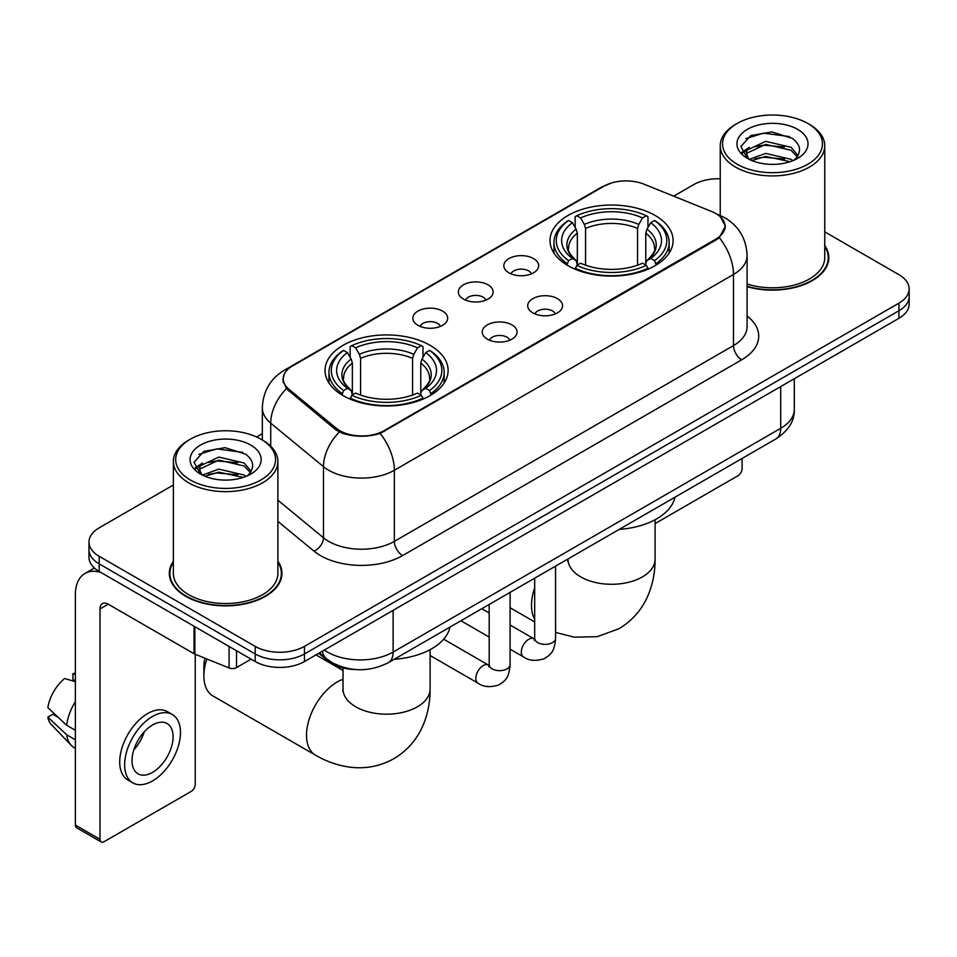 <?xml version="1.0" encoding="UTF-8"?>
<svg xmlns="http://www.w3.org/2000/svg" width="957" height="957" viewBox="0 0 957 957"><rect width="100%" height="100%" fill="white"/><g stroke="black" fill="none" stroke-linecap="round" stroke-linejoin="round"><path stroke-width="1.44" d="M430.088 345.333A61.547 35.529 0 0 0 363.014 337.63A61.547 35.529 0 0 0 325.021 370.455A61.547 35.529 0 0 0 343.049 395.588A61.547 35.529 0 0 0 410.122 403.292A61.547 35.529 0 0 0 448.115 370.455A61.547 35.529 0 0 0 430.088 345.333M655.078 215.445A61.547 35.529 0 0 0 588.005 207.741A61.547 35.529 0 0 0 550.012 240.566A61.547 35.529 0 0 0 568.039 265.687A61.547 35.529 0 0 0 635.113 273.391A61.547 35.529 0 0 0 673.106 240.566A61.547 35.529 0 0 0 655.078 215.445M508.921 272.805A17.417 10.06 180 0 1 505.463 269.958A17.417 10.06 180 0 1 511.229 257.457A17.417 10.06 180 0 1 533.551 258.581A17.417 10.06 180 0 1 537.009 269.958A17.417 10.06 180 0 1 508.921 272.805M531.434 273.846A10.455 6.029 0 0 0 528.623 270.903A10.455 6.029 0 0 0 518.323 269.372A10.455 6.029 0 0 0 511.038 273.846M463.427 299.062A17.417 10.06 180 0 1 459.97 296.215A17.417 10.06 180 0 1 465.736 283.727A17.417 10.06 180 0 1 488.058 284.839A17.417 10.06 180 0 1 491.515 296.215A17.417 10.06 180 0 1 463.427 299.062M485.941 300.103A10.455 6.029 0 0 0 483.129 297.172A10.455 6.029 0 0 0 472.842 295.641A10.455 6.029 0 0 0 465.545 300.103M417.934 325.332A17.417 10.06 180 0 1 414.477 322.485A17.417 10.06 180 0 1 420.255 309.984A17.417 10.06 180 0 1 442.577 311.109A17.417 10.06 180 0 1 446.034 322.485A17.417 10.06 180 0 1 417.934 325.332M440.447 326.373A10.455 6.029 0 0 0 437.648 323.43A10.455 6.029 0 0 0 427.348 321.899A10.455 6.029 0 0 0 420.063 326.373M532.81 312.855A17.417 10.06 180 0 1 529.353 310.02A17.417 10.06 180 0 1 535.13 297.519A17.417 10.06 180 0 1 557.441 298.632A17.417 10.06 180 0 1 560.898 310.02A17.417 10.06 180 0 1 532.81 312.855M555.323 313.908A10.455 6.029 0 0 0 552.524 310.965A10.455 6.029 0 0 0 542.224 309.434A10.455 6.029 0 0 0 534.939 313.908M487.316 339.125A17.417 10.06 180 0 1 483.871 336.278A17.417 10.06 180 0 1 489.637 323.777A17.417 10.06 180 0 1 511.959 324.902A17.417 10.06 180 0 1 515.416 336.278A17.417 10.06 180 0 1 487.316 339.125M509.83 340.166A10.455 6.029 0 0 0 507.031 337.223A10.455 6.029 0 0 0 496.731 335.692A10.455 6.029 0 0 0 489.446 340.166M711.649 211.509A31.354 18.099 180 0 1 715.836 213.543A31.354 18.099 180 0 1 725.023 226.342A31.354 18.099 180 0 1 715.836 239.142L384.104 430.662A31.354 18.099 180 0 1 336.254 428.246L288.906 389.212A31.354 18.099 180 0 1 283.236 378.828A31.354 18.099 180 0 1 292.423 366.029L603.891 186.208A31.354 18.099 180 0 1 644.037 184.187L711.649 211.509M355.49 669.541A34.835 20.109 180 0 1 328.084 660.976L318.753 653.284M173.373 561.233A56.319 32.514 0 0 0 169.317 573.363A56.319 32.514 0 0 0 185.814 596.355A56.319 32.514 0 0 0 247.181 603.4A56.319 32.514 0 0 0 281.956 573.363A56.319 32.514 0 0 0 277.889 561.233M169.891 576.293A56.319 32.514 0 0 0 169.7 577.155M720.525 217.012L725.43 226.151L719.293 237.635L716.243 239.836L380.168 433.425C367.739 437.17 355.31 437.17 342.881 433.425L335.847 429.86L286.394 388.686L282.829 379.642L284.432 373.876M173.373 485.008L99.181 527.845A34.835 20.109 0 0 0 88.977 542.069L88.977 557.237A34.835 20.109 0 0 0 99.181 571.461L255.196 661.538L255.196 653.954A34.835 20.109 0 0 0 304.458 653.954L898.946 310.726A34.835 20.109 0 0 0 909.15 296.503A34.835 20.109 0 0 1 898.946 310.726L304.458 653.954A34.835 20.109 0 0 1 255.196 653.954L99.181 563.876L255.196 653.954L255.196 646.37A34.835 20.109 0 0 0 304.458 646.37L898.946 303.142A34.835 20.109 0 0 0 909.15 288.918A34.835 20.109 0 0 0 898.946 274.695L824.755 231.857M88.977 549.653A34.835 20.109 0 0 0 99.181 563.876A34.835 20.109 0 0 1 88.977 549.653M747.094 286.657A56.319 32.514 0 0 0 828.81 257.636A56.319 32.514 0 0 0 824.755 245.506M720.238 178.768A34.835 20.109 0 0 0 693.669 184.629L673.68 196.161M262.326 433.665L256.596 436.966M88.977 542.069A34.835 20.109 0 0 0 99.181 556.292L255.196 646.37M281.573 577.155A56.319 32.514 0 0 0 281.37 576.293M828.427 261.428A56.319 32.514 0 0 0 828.236 260.555M255.196 661.538A34.835 20.109 0 0 0 304.458 661.538L898.946 318.31A34.835 20.109 0 0 0 909.15 304.087L909.15 288.918M655.102 523.575L738.003 475.713A5.802 3.349 120 0 0 742.118 468.595L742.118 458.439M737.189 164.245A49.931 28.83 0 0 0 807.804 164.245A49.931 28.83 0 0 0 807.804 123.465L809.443 124.422A52.252 30.169 0 0 1 824.755 145.751A52.252 30.169 0 0 1 792.492 173.624A52.252 30.169 0 0 1 735.55 167.08A52.252 30.169 0 0 1 720.238 145.751A52.252 30.169 0 0 1 735.55 124.422L737.189 123.465A49.931 28.83 0 0 0 737.189 164.245M747.094 284.002A52.252 30.169 0 0 0 824.755 257.636L824.755 145.751M747.094 286.275A55.733 32.179 0 0 0 828.236 257.636A55.733 32.179 0 0 0 824.755 246.439M749.295 159.364L765.708 153.407L791.056 159.329L792.851 160.668M751.747 160.513L765.708 156.422L790.039 161.697M748.805 159.149L746.257 153.503L747.142 150.07L765.708 141.361L791.056 147.294L798.018 155.524M746.316 157.486L746.257 153.503M746.424 155.01L747.142 153.084L765.708 144.375L791.056 150.297L797.217 156.781M793.963 160.202A26.246 15.156 0 0 0 795.076 159.209C801.775 151.912 800.889 144.974 792.432 138.382L771.892 131.934L750.719 135.619L740.885 146.517L747.261 158.192M797.624 129.351A35.529 20.516 0 0 0 747.441 129.303A35.529 20.516 0 0 0 747.214 158.276A35.529 20.516 0 0 0 747.369 158.36A35.529 20.516 0 0 0 797.779 158.276A35.529 20.516 0 0 0 797.624 129.351M797.313 158.539L799.861 156.792M809.443 124.422L807.804 123.465A49.931 28.83 0 0 0 737.189 123.465M745.85 138.609L763.638 133.155L789.489 136.6M742.429 153.264L747.273 149.83M755.288 146.708L763.638 145.189L784.549 146.983M755.288 158.742L763.638 157.235L784.549 159.029M741.878 152.295L749.295 147.318M566.927 265.029L568.578 260.639A55.279 31.916 0 0 1 568.578 220.493L572.382 222.694A49.931 28.83 0 0 0 572.382 258.438L576.138 260.579L577.346 265.053M577.346 263.223L577.346 233.209L576.138 229.154L572.382 222.694M575.145 227.443L575.145 216.701L576.796 215.756A55.279 31.916 0 0 1 646.322 215.756L642.518 217.945A49.931 28.83 0 0 0 580.588 217.945L584.344 224.417L585.564 228.472L585.564 265.173M637.553 265.173L637.553 228.472L638.762 224.417L642.518 217.945M619.239 529.377A63.868 36.868 0 0 0 674.96 497.197M575.145 268.223A57.599 33.256 0 0 0 647.973 268.223L646.322 265.376A55.279 31.916 0 0 1 576.796 265.376L575.145 269.216M647.973 269.216L647.973 268.223M568.578 220.493L566.927 221.438A57.599 33.256 0 0 0 553.959 242.456A57.599 33.256 0 0 0 566.927 263.486M646.322 215.756L647.973 216.701L647.973 227.443M576.796 265.376L580.588 263.187A49.931 28.83 0 0 0 642.518 263.187L646.322 265.376M572.382 258.438L568.578 260.639M580.588 217.945L576.796 215.756M576.138 229.154A44.668 25.791 0 0 0 576.138 260.579L576.341 260.711C570.001 254.574 567.417 250.411 568.59 248.222A42.969 24.81 0 0 1 577.346 233.209M656.179 263.486A57.599 33.256 0 0 0 669.158 242.456A57.599 33.256 0 0 0 656.179 221.438L654.528 220.493A55.279 31.916 0 0 1 654.528 260.639L656.179 265.029M654.528 260.639L650.736 258.438A49.931 28.83 0 0 0 650.736 222.694L654.528 220.493M650.736 222.694L646.98 229.154L645.76 233.209L645.76 263.223L646.98 260.579L650.736 258.438M645.76 233.209A42.969 24.81 0 0 1 654.516 248.222C655.689 250.423 653.105 254.586 646.765 260.711L646.98 260.579A44.668 25.791 0 0 0 646.98 229.154M645.76 265.053L645.76 263.223M206.868 658.978A43.544 25.145 120 0 0 203.877 676.001L203.877 666.515A31.928 18.434 -60 0 1 204.894 658.177M203.877 676.001A43.544 25.145 120 0 0 212.897 695.93L315.535 755.193A43.544 25.145 -60 0 1 308.86 720.298A43.544 25.145 -60 0 1 337.307 681.922A43.544 25.145 -60 0 1 343.025 679.243M341.948 394.93L343.599 390.528A55.279 31.916 0 0 1 343.599 350.394L347.403 352.583A49.931 28.83 0 0 0 347.403 388.339L351.147 390.468L352.367 394.954M352.367 393.124L352.367 363.098L351.147 359.054L347.403 352.583M350.154 357.344L350.154 346.59L351.805 345.644A55.279 31.916 0 0 1 421.331 345.644L417.539 347.846A49.931 28.83 0 0 0 355.609 347.846L359.365 354.305L360.574 358.361L360.574 395.074M412.563 395.074L412.563 358.361L413.783 354.305L417.539 347.846M394.248 659.277A63.868 36.868 0 0 0 449.981 627.098M350.154 398.124A57.599 33.256 0 0 0 422.982 398.124L421.331 395.265A55.279 31.916 0 0 1 351.805 395.265L350.154 399.105M422.982 399.105L422.982 398.124M343.599 350.394L341.948 351.327A57.599 33.256 0 0 0 328.969 372.357A57.599 33.256 0 0 0 341.948 393.375M421.331 345.644L422.982 346.59L422.982 357.344M351.805 395.265L355.609 393.076A49.931 28.83 0 0 0 417.539 393.076L421.331 395.265M347.403 388.339L343.599 390.528M355.609 347.846L351.805 345.644M351.147 359.054A44.668 25.791 0 0 0 351.147 390.468L351.363 390.612C345.01 384.475 342.427 380.3 343.611 378.111A42.969 24.81 0 0 1 352.367 363.098M431.2 393.375A57.599 33.256 0 0 0 444.168 372.357A57.599 33.256 0 0 0 431.2 351.327L429.549 350.394A55.279 31.916 0 0 1 429.549 390.528L431.2 394.93M429.549 390.528L425.745 388.339A49.931 28.83 0 0 0 425.745 352.583L429.549 350.394M425.745 352.583L421.989 359.054L420.781 363.098L420.781 393.124L421.989 390.468L425.745 388.339M420.781 363.098A42.969 24.81 0 0 1 429.537 378.111C430.71 380.324 428.126 384.487 421.786 390.612L421.989 390.468A44.668 25.791 0 0 0 421.989 359.054M420.781 394.954L420.781 393.124M236.511 650.748L236.511 667.579L251.093 659.17M100.916 572.465A46.45 26.82 -120 0 0 84.994 573.434A46.45 26.82 -120 0 0 75.364 594.692L75.364 825.09L100.007 839.313L100.007 608.915A11.616 6.699 60 0 1 102.411 603.604A11.616 6.699 60 0 1 108.213 604.178L194.068 653.751L194.068 626.249M100.007 839.313A5.802 3.349 120 0 0 101.203 841.969L76.572 827.757A5.802 3.349 -60 0 1 75.364 825.09M101.203 841.969A5.802 3.349 120 0 0 104.11 841.682L191.149 791.439A5.802 3.349 120 0 0 195.252 784.321L195.252 654.289M236.511 667.579A5.802 3.349 180 0 1 229.082 667.962L194.845 654.121A5.802 3.349 180 0 1 194.068 653.751M152.558 772.371A29.033 16.759 120 0 0 171.518 746.795A29.033 16.759 120 0 0 167.068 723.528A29.033 16.759 120 0 0 152.558 724.975A29.033 16.759 120 0 0 133.585 750.551A29.033 16.759 120 0 0 138.035 773.818A29.033 16.759 120 0 0 152.558 772.371M133.801 749.869A29.033 16.759 120 0 0 144.22 731.83M75.364 674.506L72.911 673.752L72.911 679.59L75.364 681.013M172.296 714.484L167.367 711.637A39.476 22.801 120 0 0 147.629 713.587A39.476 22.801 120 0 0 121.838 748.386A39.476 22.801 120 0 0 127.891 780.027L132.808 782.862A39.476 22.801 120 0 0 152.558 780.912A39.476 22.801 120 0 0 178.349 746.113A39.476 22.801 120 0 0 172.296 714.484A39.476 22.801 120 0 0 152.558 716.434A39.476 22.801 120 0 0 126.767 751.233A39.476 22.801 120 0 0 132.808 782.862M75.364 701.648A38.316 22.119 120 0 0 66.655 725.262L47.85 707.678A30.193 17.429 120 0 1 64.693 678.501L75.364 681.731M75.364 730.299L66.655 725.262M58.018 717.2L52.898 714.245L47.85 717.152L66.655 734.749L75.364 739.773M66.655 734.749A38.316 22.119 120 0 0 71.38 745.443A38.316 22.119 120 0 0 74.275 747.728L75.364 748.362M75.364 673.07A30.193 17.429 120 0 0 72.911 673.752M47.85 717.152A30.193 17.429 120 0 0 51.415 724.664L71.38 745.443M190.323 479.971A49.931 28.83 0 0 0 260.938 479.971A49.931 28.83 0 0 0 260.938 439.203L262.589 440.148A52.252 30.169 0 0 1 277.889 461.477A52.252 30.169 0 0 1 245.626 489.35A52.252 30.169 0 0 1 188.685 482.807A52.252 30.169 0 0 1 173.373 461.477A52.252 30.169 0 0 1 188.685 440.148L190.323 439.203A49.931 28.83 0 0 0 190.323 479.971M173.373 461.477L173.373 573.363A52.252 30.169 0 0 0 188.685 594.692A52.252 30.169 0 0 0 245.626 601.235A52.252 30.169 0 0 0 277.889 573.363L277.889 461.477M173.373 562.166A55.733 32.179 0 0 0 169.891 573.363A55.733 32.179 0 0 0 186.22 596.115A55.733 32.179 0 0 0 246.966 603.089A55.733 32.179 0 0 0 281.37 573.363A55.733 32.179 0 0 0 277.889 562.166M202.405 475.103L218.842 469.133L244.191 475.067L245.997 476.395M204.894 476.239L218.842 472.148L243.174 477.423M201.951 474.875L199.391 469.241L200.288 465.796L218.842 457.087L244.191 463.021L251.153 471.251M199.463 473.213L199.391 469.241M199.558 470.736L200.288 468.81L218.842 460.102L244.191 466.035L250.351 472.507M247.097 475.928A26.246 15.156 0 0 0 248.21 474.935C254.909 467.638 254.024 460.7 245.566 454.108L225.039 447.661L203.865 451.345L194.032 462.243L200.408 473.918M250.758 445.077A35.529 20.516 0 0 0 200.587 445.029A35.529 20.516 0 0 0 200.348 474.002A35.529 20.516 0 0 0 200.503 474.086A35.529 20.516 0 0 0 250.913 474.002A35.529 20.516 0 0 0 250.758 445.077M250.447 474.265L253.007 472.519M262.589 440.148L260.938 439.203A49.931 28.83 0 0 0 190.323 439.203M198.996 454.348L216.772 448.881L242.635 452.326M195.563 468.99L200.42 465.557M208.435 462.434L216.772 460.915L237.695 462.71M208.435 474.469L216.772 472.961L237.695 474.756M195.025 468.021L202.429 463.056M288.906 389.212L288.906 391.162M336.254 428.246L336.254 430.183M384.104 430.662L384.104 431.595M715.836 239.142L715.836 240.075M328.084 659.947L328.084 660.976M747.094 315.977A58.066 33.519 180 0 1 741.699 359.796L402.586 555.586A11.616 6.699 60 0 1 394.368 541.363L733.493 345.573A46.45 26.82 0 0 0 747.094 326.612L747.094 255.495A46.45 26.82 180 0 1 733.493 274.456A40.649 23.47 -120 0 0 719.293 237.635M402.586 555.586A58.066 33.519 180 0 1 320.475 555.586A58.066 33.519 180 0 1 313.968 551.112L277.889 521.362M339.316 432.014A40.649 27.179 129.5 0 0 323.478 466.669L323.478 537.774A46.45 26.82 0 0 0 328.682 541.363A46.45 26.82 0 0 0 394.368 541.363L394.368 470.246A46.45 26.82 180 0 1 328.682 470.246A46.45 26.82 180 0 1 323.478 466.669L270.723 423.173A46.45 26.82 180 0 1 262.326 407.79L262.326 439.993M747.094 255.495C746.304 238.795 738.971 226.271 725.071 217.933L719.209 215.074A40.649 19.032 112 0 0 717.475 214.571M380.168 433.425A40.649 23.47 60 0 1 394.368 470.246L733.493 274.456L733.493 345.573A11.616 6.699 60 0 0 741.699 359.796M288.727 368.601A40.649 23.47 -120 0 0 284.349 370.227C270.448 378.565 263.115 391.09 262.326 407.79M284.349 370.227L600.876 187.476A40.649 23.47 60 0 1 603.963 186.172M286.394 388.686A40.649 27.179 129.5 0 0 270.723 423.173L270.723 446.237M304.458 646.37L304.458 661.538M898.946 303.142L898.946 318.31M99.181 556.292L99.181 571.461M277.889 500.188L323.478 537.774A11.616 7.764 -50.5 0 1 313.968 551.112M324.327 650.066A46.45 26.82 0 0 0 327.45 652.052A46.45 26.82 0 0 0 393.136 652.052L780.709 428.293A46.45 26.82 0 0 0 794.31 409.333C794.645 420.865 788.508 430.722 775.9 438.928L388.327 662.687A23.219 13.41 60 0 0 393.136 652.052L393.136 610.339M780.709 386.58L780.709 428.293A23.219 13.41 60 0 1 775.9 438.928M322.449 651.155A23.219 15.539 129.5 0 0 326.493 658.703L319.447 652.889M655.102 519.747L655.102 559.139A43.544 25.145 180 0 1 642.35 576.915A43.544 25.145 180 0 1 580.767 576.915A43.544 25.145 180 0 1 568.015 559.139L567.812 561.627M534.676 619.263A43.544 25.145 -60 0 1 534.676 587.789M637.553 228.472A42.969 24.81 0 0 0 585.564 228.472M638.762 224.417A44.668 25.791 0 0 0 584.344 224.417M430.112 649.636L430.112 689.04A43.544 25.145 180 0 1 417.36 706.816A43.544 25.145 180 0 1 355.777 706.816A43.544 25.145 180 0 1 343.025 689.04L342.833 691.528M412.563 358.361A42.969 24.81 0 0 0 360.574 358.361M413.783 354.305A44.668 25.791 0 0 0 359.365 354.305M555.574 566.125L555.574 638.355A10.455 6.029 180 0 1 552.045 642.889A10.455 6.029 180 0 1 537.738 642.626A10.455 6.029 180 0 1 534.676 638.355L534.341 640.616L535.274 639.838M555.574 638.355C554.39 653.093 550.143 654.672 544.306 658.691C535.669 661.371 528.731 660.761 523.479 656.885A10.455 6.029 -60 0 1 521.876 648.511A10.455 6.029 -60 0 1 528.707 639.312A10.455 6.029 -60 0 1 529.173 639.061A10.455 6.029 -60 0 1 533.934 638.786L534.652 639.168M510.093 592.395L510.093 664.625A10.455 6.029 180 0 1 506.552 669.146A10.455 6.029 180 0 1 492.245 668.883A10.455 6.029 180 0 1 489.183 664.625L488.848 666.873L489.793 666.108M510.093 664.625C508.897 679.362 504.65 680.929 498.812 684.961C490.187 687.628 483.237 687.03 477.986 683.154A10.455 6.029 -60 0 1 476.395 674.781A10.455 6.029 -60 0 1 483.213 665.57A10.455 6.029 -60 0 1 483.68 665.318A10.455 6.029 -60 0 1 488.441 665.055L489.159 665.426M100.007 608.915L108.213 604.178M194.845 626.691L194.845 654.121M229.082 667.962L229.082 646.453M283.236 378.828L283.236 382.68M725.023 226.342L725.023 229.106M600.876 187.476L611.499 182.978M719.209 215.074L716.685 214.045M388.327 662.687C369.641 672.077 350.956 672.077 332.258 662.687L326.493 658.703M794.31 409.333L794.31 378.721M828.236 262.29L828.236 257.636M720.238 215.504L720.238 145.751M655.102 559.139C655.162 571.544 652.961 583.292 648.487 594.369C642.41 609.13 632.541 620.591 618.904 628.749L597.335 636.668L574.344 637.183L555.574 632.445M534.676 621.93L510.093 607.731M553.959 253.091L553.959 242.456M669.158 253.091L669.158 242.456M430.112 689.04C430.183 701.445 427.982 713.18 423.496 724.27C417.419 739.019 407.562 750.479 393.913 758.638C380.025 766.378 365.179 769.189 349.353 767.083C337.522 765.409 326.241 761.449 315.535 755.193M328.969 382.979L328.969 372.357M444.168 382.979L444.168 372.357M343.025 670.498L315.977 654.887M343.025 667.962L343.025 689.04M523.479 656.885L510.093 649.157M489.183 637.087L460.927 620.77M534.676 578.195L534.676 638.355M533.934 638.786L510.093 625.029M489.183 612.958L481.826 608.712M477.986 683.154L430.112 655.509M489.183 604.453L489.183 664.625M488.441 665.055L443.665 639.192M84.994 573.434L94.384 568.003M281.37 578.016L281.37 573.363M169.891 578.016L169.891 573.363"/></g></svg>

